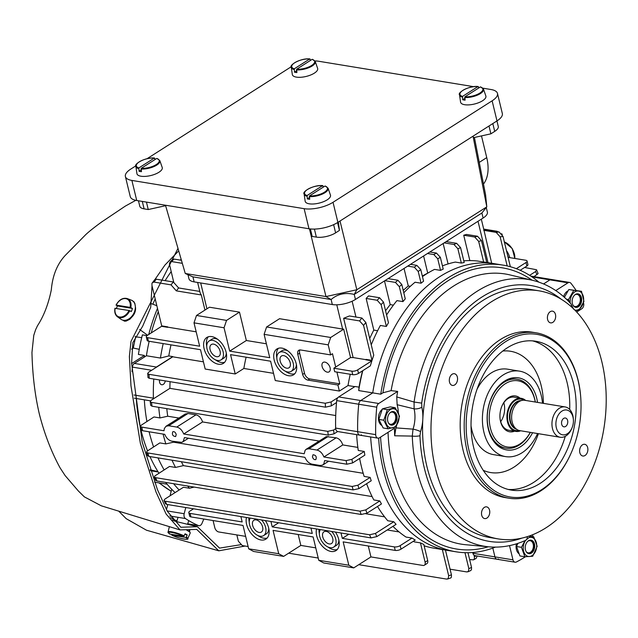 <?xml version="1.0" encoding="UTF-8"?>
<svg xmlns="http://www.w3.org/2000/svg" width="638" height="638" viewBox="0 0 638 638"><rect width="100%" height="100%" fill="white"/><g stroke="black" fill="none" stroke-linecap="round" stroke-linejoin="round"><path stroke-width="0.96" d="M354.776 386.66L348.005 385.551L339.376 391.054L275.281 380.543L270.608 361.212L230.549 354.64L235.231 373.972L243.852 368.469A139.666 95.963 -80.7 0 1 246.109 357.192M235.231 373.972L205.181 369.043L200.507 349.712L148.431 341.171A4.187 1.595 166.4 0 1 147.139 340.389L146.285 336.872A4.187 1.595 -13.6 0 0 147.585 337.661L199.654 346.195L194.008 322.852L224.05 327.78L229.696 351.123L246.348 340.509L239.489 312.134L226.538 320.396L224.05 327.78M387.218 529.979L399.085 531.925M463.794 260.854A145.257 99.807 99.3 0 1 477.655 261.038L483.66 262.027A145.257 99.807 -80.7 0 1 486.754 262.449L481.475 240.63A303.082 208.243 99.3 0 0 478.667 241.395L474.728 237.033A307.277 211.122 -80.7 0 1 477.527 236.251L481.475 240.63M442.437 265.879A145.257 99.807 99.3 0 1 455.333 262.082L461.338 263.063A145.257 99.807 -80.7 0 1 464.201 262.537L460.596 247.64A303.082 208.243 99.3 0 0 457.885 248.772L453.961 244.474A307.277 211.122 -80.7 0 1 456.672 243.333L460.596 247.64M422.46 276.605A145.257 99.807 99.3 0 1 434.526 269.396L440.539 270.376A145.257 99.807 -80.7 0 1 443.211 269.084L440.372 257.337A303.082 208.243 99.3 0 0 437.74 258.813L433.824 254.554A307.277 211.122 -80.7 0 1 436.456 253.071L440.372 257.337M403.806 292.786A145.257 99.807 99.3 0 1 415.059 282.227L421.072 283.208A145.257 99.807 -80.7 0 1 423.568 281.199L420.777 269.635A303.082 208.243 99.3 0 0 418.225 271.461L414.309 267.194A307.277 211.122 -80.7 0 1 416.861 265.376L420.777 269.635M386.596 314.949A145.257 99.807 99.3 0 1 396.94 300.618L402.945 301.607A145.257 99.807 -80.7 0 1 405.266 298.831L401.804 284.532A303.082 208.243 99.3 0 0 399.34 286.701L395.416 282.403A307.277 211.122 -80.7 0 1 397.881 280.234L401.804 284.532M371.244 344.807A139.666 95.963 -80.7 0 1 371.3 344.679L372.018 342.957A145.257 99.807 99.3 0 1 380.376 325.468L386.389 326.449A145.257 99.807 -80.7 0 1 388.47 322.724L383.486 302.101A303.082 208.243 99.3 0 0 381.109 304.637L377.162 300.251A307.277 211.122 -80.7 0 1 379.546 297.731L383.486 302.101M372.018 342.957A145.257 99.807 99.3 0 0 371.252 344.831M358.5 373.397A4.187 1.595 166.4 0 1 352.726 374.673L334.695 371.723L333.849 368.206L351.873 371.164A4.187 1.595 -13.6 0 0 357.655 369.888L358.5 373.397L370.375 365.829A145.257 99.807 -80.7 0 1 371.882 360.813L365.877 359.824A145.257 99.807 99.3 0 1 366.013 359.393L372.018 360.374A145.257 99.807 -80.7 0 1 373.748 355.167L365.845 322.501A303.082 208.243 99.3 0 0 363.564 325.428L359.593 320.922A307.277 211.122 -80.7 0 1 361.874 318.011L365.845 322.501M362.791 370.67A145.257 99.807 99.3 0 0 358.716 390.576L372.736 392.872L360.709 400.544A4.187 2.879 99.3 0 0 358.731 404.237A163.416 112.28 99.3 0 0 357.663 431.679A4.187 2.879 99.3 0 0 359.904 435.188A4.187 2.879 99.3 0 0 361.499 434.821M170.075 381.684A139.666 95.963 99.3 0 0 169.883 388.343L151.326 400.178L150.233 401.414L150.959 402.315L327.772 431.368L333.586 430.068A308.672 212.087 99.3 0 0 334.065 433.824L337.661 431.527A4.187 2.879 -80.7 0 0 337.877 431.575L359.904 435.188A4.187 2.879 -80.7 0 1 357.663 431.679A163.416 112.28 -80.7 0 1 358.731 404.237A4.187 2.879 -80.7 0 1 360.709 400.544L372.736 392.872L380.75 394.188A145.257 99.807 -80.7 0 1 503.047 265.121L495.032 263.805A145.257 99.807 99.3 0 0 372.736 392.872A145.257 99.807 -80.7 0 1 495.032 263.805L486.754 262.441M369.561 534.78L375.407 533.456A308.672 212.087 99.3 0 0 376.867 536.582L371.013 537.906A312.859 214.966 -80.7 0 1 369.561 534.78L164.74 501.141L163.982 500.232L165.106 498.964L183.481 487.249L189.486 488.237L194.151 487.081M187.644 486.012A145.257 99.807 99.3 0 0 189.486 488.237M359.976 511.182L365.773 509.89A308.672 212.087 99.3 0 0 366.986 513.183L361.172 514.475A312.859 214.966 -80.7 0 1 359.976 511.182L155.68 477.679L154.524 477.16L154.715 476.028L169.517 466.45L175.53 467.431L183.393 465.628L372.106 496.579M172.005 460.197A145.257 99.807 99.3 0 0 175.53 467.431M352.168 486.459L357.95 485.183A308.672 212.087 99.3 0 0 358.915 488.62L353.133 489.904A312.859 214.966 -80.7 0 1 352.168 486.459L147.88 452.956L146.708 452.422L146.899 451.305L159.835 442.916L165.848 443.904L173.568 442.19L363.189 473.292M163.121 434.079A145.257 99.807 99.3 0 0 165.848 443.904M319.072 441.041L202.597 421.941C201.209 417.97 199.008 415.593 195.978 414.812L187.971 413.496L168.735 425.761L166 426.264L164.325 428.569L164.014 430.754L141.819 427.117L140.647 426.583L140.838 425.466L153.973 416.957L159.978 417.938L167.714 416.223L178.871 418.05M158.734 407.307A145.257 99.807 99.3 0 0 159.978 417.938M144.324 399.827A145.257 99.807 99.3 0 0 146.907 421.455A145.257 99.807 -80.7 0 1 144.324 399.827M149.101 431.782A145.257 99.807 99.3 0 0 153.591 446.903A145.257 99.807 -80.7 0 1 149.101 431.782M157.985 457.901A145.257 99.807 99.3 0 0 164.133 469.879A145.257 99.807 -80.7 0 1 157.985 457.901M173.624 483.716A145.257 99.807 99.3 0 0 179.15 490.008A145.257 99.807 -80.7 0 1 173.624 483.716M341.019 532.985L342.319 538.368L394.388 546.902A4.187 1.595 -13.6 0 0 400.17 545.626L401.023 549.143L415.25 540.067A145.257 99.807 -80.7 0 1 412.044 538.057L406.031 537.068A145.257 99.807 99.3 0 1 392.936 526.334M413.288 541.319A145.257 99.807 99.3 0 0 414.421 541.893L420.434 542.874A145.257 99.807 -80.7 0 0 423.799 544.421L427.691 560.531L425.099 562.182L420.434 542.874M424.134 545.809A145.257 99.807 99.3 0 0 434 548.186L448.02 550.49A145.257 99.807 -80.7 0 1 370.646 436.95A145.257 99.807 99.3 0 0 448.02 550.49L456.026 551.798A145.257 99.807 -80.7 0 1 378.645 438.131M356.626 434.645A145.257 99.807 99.3 0 0 356.73 436.185A145.257 99.807 99.3 0 0 358.261 450.46L364.274 451.449A145.257 99.807 -80.7 0 0 364.848 455.133L352.615 462.933L346.833 464.217A312.859 214.966 -80.7 0 1 346.107 460.62L351.889 459.336L364.274 451.449M359.625 458.467A145.257 99.807 99.3 0 0 364.131 476.419L370.136 477.407A145.257 99.807 -80.7 0 0 371.228 480.765L358.915 488.62M366.611 483.716A145.257 99.807 99.3 0 0 373.812 499.953L379.817 500.934A145.257 99.807 -80.7 0 0 381.46 503.948L366.986 513.183M377.497 506.476A145.257 99.807 99.3 0 0 387.768 520.752L393.782 521.74A145.257 99.807 -80.7 0 0 396.078 524.332L376.867 536.582M146.285 336.872A4.187 1.595 -13.6 0 1 147.354 335.397L161.581 326.321L167.595 327.31L167.73 326.871A145.257 99.807 99.3 0 0 167.595 327.31M167.73 326.871L161.717 325.882L151.972 285.585L151.956 283.376L154.619 279.779L156.302 279.197L173.321 281.988L178.616 287.953L199.79 291.43M173.52 281.35A145.257 99.807 99.3 0 0 173.137 281.956A145.257 99.807 -80.7 0 1 173.52 281.35M158.28 311.671A145.257 99.807 99.3 0 0 151.262 332.9A145.257 99.807 -80.7 0 1 158.28 311.671M151.645 370.271L132.409 367.113A4.187 2.879 -80.7 0 1 134.387 363.429L146.413 355.757A145.257 99.807 -80.7 0 1 149.172 341.298A145.257 99.807 99.3 0 0 146.413 355.757L160.433 358.054L168.783 355.94A139.666 95.963 99.3 0 1 171 344.871M163.192 343.595A145.257 99.807 99.3 0 0 160.433 358.054M134.387 363.429L156.422 367.041L172.786 356.602A139.666 95.963 99.3 0 0 172.754 356.809L148.861 372.05L147.729 373.326L148.487 374.235L325.26 403.264L331.122 401.94L337.909 397.61A4.187 2.879 -80.7 0 1 338.682 396.932L355.047 386.492L359.05 387.146A139.666 95.963 -80.7 0 1 362.559 370.814M359.05 387.146L358.716 390.576M193.537 508.797L189.869 511.142A4.187 1.595 -13.6 0 0 188.8 512.617A4.187 1.595 -13.6 0 0 190.1 513.399L190.953 516.916L243.022 525.457L248.668 548.808L253.589 551.463L283.631 556.392L278.718 553.728L273.064 530.385L313.122 536.957L318.769 560.3L323.689 562.963L353.731 567.892L348.819 565.228L343.164 541.877L395.241 550.419L394.388 546.902M298.193 534.5L300.833 545.418L283.631 556.392M270.919 521.493L272.219 526.868L278.654 522.761M368.293 546L370.933 556.918L353.731 567.892M342.319 538.368L348.755 534.253M333.849 368.206L335.7 367.025L332.478 353.723L330.628 354.903L328.203 344.855L330.683 337.478L343.691 329.184A11.173 4.251 166.4 0 1 342.638 329.056L279.548 318.705L266.596 326.967L330.683 337.478M335.7 367.025L350.557 357.551L343.691 329.184M165.266 501.269A312.859 214.966 99.3 0 0 166.717 504.403L371.013 537.906M166.717 504.403L165.489 503.749L164.03 500.607M369.713 338.475A139.666 95.963 -80.7 0 1 373.796 330.085L377.632 330.707M385.583 310.77A139.666 95.963 -80.7 0 1 390.209 304.613L393.407 305.139M422.324 276.047A139.666 95.963 -80.7 0 1 427.739 273.12L427.795 273.128M403.232 290.426A139.666 95.963 -80.7 0 1 408.272 285.968L410.37 286.31M477.527 236.251L466.514 234.441A307.277 211.122 99.3 0 0 463.714 235.223L469.847 260.599M379.546 297.731L368.525 295.928A307.277 211.122 99.3 0 0 366.148 298.448L373.796 330.085M384.483 280.927L390.209 304.613M404.037 268.454L408.272 285.968M423.592 255.982L427.739 273.12M443.147 243.517L448.083 263.925M483.907 229.927L491.675 263.255M361.874 318.011L349.409 315.969L343.635 318.298L353.133 357.567A11.173 4.251 166.4 0 1 350.557 357.551M266.397 343.794L246.348 340.509M239.489 312.134L209.447 307.213L196.496 315.467L226.538 320.396M172.786 356.602L168.783 355.94M172.754 356.809L203.442 361.842M243.852 368.469L273.543 373.342M524.603 267.474L536.534 269.746L538.105 273.598L533.998 276.613M537.029 274.683A308.672 212.087 99.3 0 0 535.553 271.565L529.628 275.345M535.553 271.565L536.638 269.898M348.005 385.551A139.666 95.963 -80.7 0 1 350.254 374.275M236.842 534.923L238.365 541.215L242.304 545.578L248.126 546.535M288.663 553.186L318.226 558.035M358.763 564.678L446.592 579.089L448.235 578.578L448.658 575.699A308.672 212.087 99.3 0 0 451.457 574.886L451.361 577.231L450.787 577.964L447.485 579.049M442.333 549.557L448.658 575.699M166.789 408.631A139.666 95.963 99.3 0 0 167.714 416.223M187.971 413.496L185.172 414.038L165.952 426.296M357.838 447.405L342.797 444.933C341.41 440.97 339.209 438.585 336.178 437.804L326.249 436.615L306.152 449.288M173.321 441.408A139.666 95.963 99.3 0 0 173.568 442.19M169.883 388.343L335.716 415.537M365.829 513.765L384.594 516.844M181.375 461.737A139.666 95.963 99.3 0 0 183.393 465.628M133.948 394.994L153.375 398.176A163.416 112.28 -80.7 0 1 153.774 379.012M153.375 398.176A4.187 2.879 99.3 0 0 153.423 398.838M159.58 379.961A4.187 2.879 99.3 0 0 161.709 384.754A4.187 2.879 99.3 0 0 165.25 380.894M337.661 431.527A4.187 2.879 -80.7 0 1 335.684 428.728A4.187 2.879 -80.7 0 1 335.636 428.066A163.416 112.28 -80.7 0 1 336.513 402.554A163.416 112.28 -80.7 0 1 336.697 400.624A4.187 2.879 -80.7 0 1 337.909 397.61M132.409 367.113A163.416 112.28 99.3 0 0 131.994 371.787M530.784 276.087L551.543 279.492A4.187 2.879 99.3 0 0 549.948 279.859L543.56 283.934L549.948 279.859L532.028 276.916M509.523 545.618L512.968 559.837L494.936 556.886A4.187 2.879 99.3 0 0 497.034 559.247L475.007 555.634A4.187 2.879 -80.7 0 1 474.01 555.172A4.187 2.879 -80.7 0 1 472.91 553.266L494.936 556.886L492.815 548.098L494.936 556.886A4.187 2.879 99.3 0 0 497.034 559.247A4.187 2.879 99.3 0 0 498.406 559.008M366.013 359.393L365.877 359.824M204.958 310.076L201.297 294.955L200.18 293.065M156.422 367.041A4.187 2.879 99.3 0 0 155.648 367.719M472.91 553.266L472.718 552.492M469.648 559.598L473.563 559.853L474.417 558.689L474.393 556.759A308.672 212.087 99.3 0 0 476.076 555.81M474.01 555.172L474.393 556.759M477.136 555.985L476.211 558.346M445.452 550.068L451.457 574.886M467.973 552.707L471.546 567.453L471.45 569.734L470.581 570.643M464.974 552.675L468.834 568.617A308.672 212.087 99.3 0 0 471.546 567.453M450.077 569.192L466.753 571.927L468.42 571.417L468.834 568.617M149.005 374.362A312.859 214.966 99.3 0 0 149.244 378.27L325.492 407.172A312.859 214.966 -80.7 0 1 325.26 403.264M331.122 401.94A308.672 212.087 99.3 0 0 331.345 405.848L336.513 402.554M331.345 405.848L325.492 407.172M149.244 378.27L148 377.584L147.721 373.477M151.525 402.458A312.859 214.966 99.3 0 0 152.011 406.207L328.259 435.116A312.859 214.966 -80.7 0 1 327.772 431.368M333.586 430.068L335.684 428.728M334.065 433.824L328.259 435.116M152.011 406.207L150.712 405.361M147.88 452.956A312.859 214.966 99.3 0 0 148.837 456.393L353.133 489.904M148.837 456.393L147.553 455.636M357.95 485.183L370.136 477.407M155.68 477.679A312.859 214.966 99.3 0 0 156.884 480.972L361.172 514.475M156.884 480.972L155.616 480.255M365.773 509.89L379.817 500.934M141.819 427.117A312.859 214.966 99.3 0 0 142.545 430.706L164.74 434.35C166.398 438.162 168.767 440.435 171.845 441.169L181.75 442.381L183.242 441.432L184.438 437.58L304.94 457.342C306.607 461.154 308.975 463.427 312.046 464.161L320.053 465.477L322.469 465.158L323.801 463.962L324.638 460.572L346.833 464.217M202.597 421.941L183.712 433.984L304.214 453.746L305.124 450.316L306.2 449.256L308.936 448.753L328.171 436.488M142.545 430.706L141.245 429.908M312.421 456.832C313.194 459.065 314.343 459.974 315.85 459.567C316.839 456.728 315.882 455.125 313.003 454.75L312.421 456.832M336.178 437.804L316.95 450.069C319.989 450.819 322.31 453.124 323.913 456.975L346.107 460.62M316.95 450.069L308.936 448.753M183.712 433.984C182.117 430.132 179.796 427.835 176.75 427.077L195.978 414.812M168.735 425.761L176.75 427.077M176.224 434.502C175.458 432.261 174.318 431.344 172.802 431.759C171.813 434.598 172.762 436.201 175.649 436.567L176.224 434.502M342.797 444.933L323.913 456.975M375.407 533.456L393.782 521.74M240.869 516.565L242.177 521.94L190.1 513.399M248.668 548.808L278.718 553.728M261.532 519.954A11.173 6.914 57.5 0 1 265.631 527.474A11.173 6.914 57.5 0 1 263.63 535.585A11.173 6.914 57.5 0 1 252.664 531.135A11.173 6.914 57.5 0 1 250.256 518.104M262.625 526.98A6.986 4.322 57.5 0 1 261.373 532.052A6.986 4.322 57.5 0 1 253.98 528.487A6.986 4.322 57.5 0 1 253.868 520.273A6.986 4.322 57.5 0 1 262.625 526.98M263.63 535.585L266.405 533.815A11.173 6.914 -122.5 0 0 268.765 528.551M265.328 520.576A15.36 9.506 57.5 0 1 268.638 527.969A15.36 9.506 57.5 0 1 265.879 539.118A15.36 9.506 57.5 0 1 252.002 534.445A15.36 9.506 57.5 0 1 246.459 517.482M248.908 517.881A15.36 9.506 -122.5 0 0 249.251 522.004M257.856 535.505A15.36 9.506 -122.5 0 0 267.147 538.033M310.969 528.057L312.277 533.44L272.219 526.868M318.769 560.3L348.819 565.228M370.933 556.918L423.01 565.459A4.187 2.592 57.5 0 0 424.35 565.228A4.187 2.592 57.5 0 0 425.099 562.182M300.833 545.418L315.762 547.867M213.076 520.544L214.807 527.698A4.187 2.592 57.5 0 0 218.722 531.956L245.662 536.375M331.632 531.446A11.173 6.914 57.5 0 1 335.732 538.974A11.173 6.914 57.5 0 1 333.73 547.077A11.173 6.914 57.5 0 1 322.764 542.635A11.173 6.914 57.5 0 1 320.356 529.596M332.725 538.48A6.986 4.322 57.5 0 1 331.473 543.544A6.986 4.322 57.5 0 1 324.08 539.979A6.986 4.322 57.5 0 1 323.968 531.773A6.986 4.322 57.5 0 1 332.725 538.48M335.428 532.068A15.36 9.506 57.5 0 1 338.738 539.469A15.36 9.506 57.5 0 1 335.979 550.61A15.36 9.506 57.5 0 1 322.102 545.937A15.36 9.506 57.5 0 1 316.56 528.974M333.73 547.077L336.505 545.307A11.173 6.914 -122.5 0 0 338.866 540.043M319.008 529.38A15.36 9.506 -122.5 0 0 319.351 533.504M327.956 547.005A15.36 9.506 -122.5 0 0 337.247 549.533M336.92 372.09L339.767 383.845L309.725 378.924A5.59 3.461 57.5 0 1 304.501 373.246L299.645 353.157A5.59 3.461 57.5 0 1 299.876 349.935M327.326 372.161A5.59 3.461 57.5 0 1 322.533 367.759A5.59 3.461 57.5 0 1 323.107 362.432A5.59 3.461 57.5 0 1 329.025 365.279A5.59 3.461 57.5 0 1 329.112 371.85A5.59 3.461 57.5 0 1 327.326 372.161M296.215 363.724A15.36 9.506 -122.5 0 0 276.94 348.962A15.36 9.506 -122.5 0 0 277.187 367.025A15.36 9.506 -122.5 0 0 293.464 374.873A15.36 9.506 -122.5 0 0 296.215 363.724M339.376 391.054L337.917 385.025L307.875 380.096L309.725 378.924M304.501 373.246L302.651 374.418A5.59 3.461 -122.5 0 0 307.875 380.096M302.651 374.418L297.794 354.337L299.645 353.157M330.628 354.903L300.586 349.975A5.59 3.461 -122.5 0 0 298.799 350.286A5.59 3.461 -122.5 0 0 297.794 354.337M229.696 351.123L269.754 357.695L264.108 334.344L328.203 344.855M226.115 352.224A15.36 9.506 -122.5 0 0 206.84 337.462A15.36 9.506 -122.5 0 0 207.087 355.533A15.36 9.506 -122.5 0 0 223.364 363.373A15.36 9.506 -122.5 0 0 226.115 352.224M264.108 334.344L266.596 326.967M339.767 383.845L337.917 385.025M293.217 363.229A11.173 6.914 -122.5 0 0 279.197 352.495A11.173 6.914 -122.5 0 0 279.372 365.638A11.173 6.914 -122.5 0 0 291.215 371.34A11.173 6.914 -122.5 0 0 293.217 363.229M290.21 362.735A6.986 4.322 -122.5 0 0 281.446 356.028A6.986 4.322 -122.5 0 0 281.557 364.242A6.986 4.322 -122.5 0 0 288.958 367.807A6.986 4.322 -122.5 0 0 290.21 362.735M296.351 364.306A11.173 6.914 57.5 0 1 293.99 369.569L291.215 371.34M279.197 352.495L281.972 350.725A11.173 6.914 57.5 0 1 287.738 350.804M294.724 373.788A15.36 9.506 57.5 0 1 285.441 371.26M276.828 357.759A15.36 9.506 57.5 0 1 278.455 348.276M496.723 231.586L498.174 231.825M483.7 229.082L497.193 231.291M502.258 234.569L501.659 233.707M194.008 322.852L196.496 315.467M223.117 351.737A11.173 6.914 -122.5 0 0 209.097 340.995A11.173 6.914 -122.5 0 0 209.272 354.138A11.173 6.914 -122.5 0 0 221.115 359.84A11.173 6.914 -122.5 0 0 223.117 351.737M220.11 351.243A6.986 4.322 -122.5 0 0 211.345 344.528A6.986 4.322 -122.5 0 0 211.457 352.742A6.986 4.322 -122.5 0 0 218.858 356.307A6.986 4.322 -122.5 0 0 220.11 351.243M226.251 352.806A11.173 6.914 57.5 0 1 223.89 358.07L221.115 359.84M209.097 340.995L211.872 339.233A11.173 6.914 57.5 0 1 217.638 339.304M224.624 362.296A15.36 9.506 57.5 0 1 215.341 359.76M206.728 346.259A15.36 9.506 57.5 0 1 208.355 336.776M372.018 360.374L363.564 325.428M343.635 318.298L359.593 320.922M365.917 359.665L353.133 357.567M196.177 331.824L167.969 327.198M156.302 279.197A312.859 214.966 99.3 0 0 154.005 282.076L171.032 284.867L176.327 290.864L201.297 294.955M154.005 282.076L152.315 282.682M178.616 287.953L176.327 290.864M171.032 284.867A312.859 214.966 -80.7 0 1 173.321 281.988M510.36 266.732L503.039 236.475A303.082 208.243 99.3 0 0 500.144 236.85L496.173 232.368A307.277 211.122 -80.7 0 1 499.068 231.969L503.039 236.475M507.178 265.926L500.144 236.85M483.708 230.326L496.173 232.368M483.795 229.465L499.068 231.969M402.945 301.607L399.34 286.701M384.881 280.672L395.416 282.403M388.079 278.631L397.881 280.234M461.338 263.063L457.885 248.772M444.16 242.871L453.961 244.474M446.137 241.611L456.672 243.333M421.072 283.208L418.225 271.461M410.505 264.331L416.861 265.376M407.714 266.11L414.309 267.194M386.389 326.449L381.109 304.637M366.148 298.448L377.162 300.251M440.539 270.376L437.74 258.813M427.468 253.509L433.824 254.554M429.86 251.986L436.456 253.071M483.66 262.027L478.667 241.395M463.714 235.223L474.728 237.033M169.995 262.059L172.603 259.355L173.999 259.068A312.859 214.966 99.3 0 0 171.622 261.572L169.995 262.059L169.413 264.012L173.799 282.53M171.622 261.572L182.324 263.327M173.999 259.068L181.439 260.288M508.095 257.353L525.784 260.256A4.187 1.595 166.4 0 1 527.076 261.046A4.187 1.595 166.4 0 1 526.007 262.521L516.333 268.686M526.007 262.521L526.86 266.038L520.201 270.281M526.86 266.038A4.187 1.595 -13.6 0 0 527.929 264.555L527.076 261.046M357.655 369.888L371.882 360.813M190.953 516.916A4.187 1.595 166.4 0 1 189.653 516.134L188.8 512.617M401.023 549.143A4.187 1.595 166.4 0 1 395.241 550.419M400.17 545.626L412.044 538.057M424.35 565.228L426.942 563.569A4.187 2.592 -122.5 0 0 427.691 560.531M563.689 418.4A4.466 3.07 -80.7 0 1 565.38 418.01A4.466 3.07 -80.7 0 1 567.692 422.914A4.466 3.07 -80.7 0 1 563.936 426.83A4.466 3.07 -80.7 0 1 561.544 423.146A4.466 3.07 -80.7 0 1 563.689 418.4M561.926 411.119A12.569 8.637 -80.7 0 1 573.379 419.708A12.569 8.637 -80.7 0 1 572.055 427.771A12.569 8.637 -80.7 0 1 557.74 431.232A12.569 8.637 -80.7 0 1 561.926 411.119M520.648 430.77A16.763 11.516 -80.7 0 1 515.879 431.408A16.763 11.516 -80.7 0 1 506.923 417.571A16.763 11.516 -80.7 0 1 514.946 399.803A16.763 11.516 -80.7 0 1 521.31 398.327A16.763 11.516 -80.7 0 1 525.624 400.449M572.055 427.771L571.696 428.64A15.36 10.559 -80.7 0 1 560.172 437.253L519.842 430.642A15.36 10.559 -80.7 0 1 517.282 429.709L515.321 428.569A14.522 9.977 -80.7 0 1 510.001 415.625A14.522 9.977 -80.7 0 1 516.932 402.052A14.522 9.977 -80.7 0 1 519.866 400.831L522.099 400.377A15.36 10.559 -80.7 0 1 524.819 400.313L565.14 406.932A15.36 10.559 -80.7 0 1 573.315 418.775L573.379 419.708M517.282 429.709A15.36 10.559 -80.7 0 1 511.66 416.016A15.36 10.559 -80.7 0 1 518.989 401.669A15.36 10.559 -80.7 0 1 522.099 400.377M560.172 437.253A15.36 10.559 -80.7 0 1 551.958 424.573A15.36 10.559 -80.7 0 1 559.319 408.28A15.36 10.559 -80.7 0 1 565.14 406.932M496.938 120.941L498.278 126.46A13.964 5.319 166.4 0 1 494.713 131.38L492.823 123.565M473.093 136.149L473.444 137.68L490.885 133.828L494.713 131.38M165.617 205.699L148.247 209.535L144.1 208.857A13.964 5.319 166.4 0 1 139.778 206.241L138.454 200.795M338.379 222.056L339.44 230.406L335.612 232.854A13.964 5.319 166.4 0 1 316.344 237.105L312.197 236.427L310.387 228.946M481.483 135.902L486.738 157.618A41.901 25.927 57.5 0 1 483.492 184.071M474.409 137.465L485.582 194.789L486.802 206.856L473.037 136.189M165.473 205.221L185.267 273.487L325.986 296.566L309.43 228.827M187.955 274.675L188.944 278.75A16.763 6.38 -13.6 0 0 194.135 281.884L332.326 304.549A16.763 6.38 -13.6 0 0 355.446 299.445L483.102 218.036A16.763 6.38 -13.6 0 0 487.376 212.119L486.268 207.533M488.995 126.005L490.885 133.828M340.022 221.011L356.825 289.748L486.802 206.856L481.889 213.012L483.102 218.036M337.55 222.582L339.44 230.406M355.446 299.445L354.234 294.421C345.254 292.292 337.542 293.99 331.114 299.533L325.986 296.566L356.825 289.748L354.234 294.421L481.889 213.012M185.267 273.487L192.915 276.868L331.114 299.533L332.326 304.549M146.445 202.102L148.247 209.535M310.562 60.347L309.709 58.967L294.277 68.808L294.469 72.166A12.577 4.785 -13.6 0 0 296.869 72.565L296.678 69.207L312.11 59.366L312.596 59.581L312.11 59.366A11.771 4.482 -13.6 0 1 311.631 65.475A11.771 4.482 -13.6 0 1 296.678 69.207M310.196 59.19L309.709 58.967A11.771 4.482 -13.6 0 0 294.756 62.699A11.771 4.482 -13.6 0 0 294.277 68.808M294.014 69.51A12.329 4.697 166.4 0 1 291.287 67.277L292.332 74.502A13.015 4.952 -13.6 0 0 300.721 77.278A13.015 4.952 -13.6 0 0 314.351 73.147A13.015 4.952 -13.6 0 0 317.62 68.386L315.244 61.487A12.329 4.697 166.4 0 1 309.542 67.381A12.329 4.697 166.4 0 1 296.415 69.901M296.574 70.826L294.469 72.166M323.402 187.046L322.541 185.666L307.109 195.507L307.301 198.865A12.577 4.785 -13.6 0 0 309.701 199.263L309.51 195.906L324.949 186.065L325.428 186.28L324.949 186.065A11.771 4.482 -13.6 0 1 324.471 192.174A11.771 4.482 -13.6 0 1 309.51 195.906M323.027 185.889L322.541 185.666A11.771 4.482 -13.6 0 0 307.588 189.398A11.771 4.482 -13.6 0 0 307.109 195.507M306.846 196.209A12.329 4.697 166.4 0 1 304.127 193.976L305.163 201.201A13.015 4.952 -13.6 0 0 313.553 203.977A13.015 4.952 -13.6 0 0 327.182 199.846A13.015 4.952 -13.6 0 0 330.452 195.084L328.076 188.186A12.329 4.697 166.4 0 1 322.373 194.08A12.329 4.697 166.4 0 1 309.255 196.6M309.406 197.525L307.301 198.865M155.162 159.46L154.3 158.072L138.869 167.922L139.06 171.271A12.577 4.785 -13.6 0 0 141.461 171.67L141.269 168.312L156.709 158.471L157.187 158.687L156.709 158.471A11.771 4.482 -13.6 0 1 156.23 164.58A11.771 4.482 -13.6 0 1 141.269 168.312M154.787 158.296L154.3 158.072A11.771 4.482 -13.6 0 0 139.347 161.813A11.771 4.482 -13.6 0 0 138.869 167.922M138.606 168.615A12.329 4.697 166.4 0 1 135.886 166.382L136.923 173.608A13.015 4.952 -13.6 0 0 145.312 176.383A13.015 4.952 -13.6 0 0 158.942 172.26A13.015 4.952 -13.6 0 0 162.212 167.491L159.835 160.593A12.329 4.697 166.4 0 1 154.133 166.486A12.329 4.697 166.4 0 1 141.014 169.006M141.165 169.931L139.06 171.271M482.942 88.188L490.981 89.511A20.95 7.975 166.4 0 1 497.473 93.435A20.95 7.975 166.4 0 1 492.129 100.82L333.028 202.286A20.95 7.975 166.4 0 1 304.127 208.674L131.883 180.426A20.95 7.975 166.4 0 1 125.391 176.503A20.95 7.975 166.4 0 1 130.734 169.11L135.87 165.84M314.965 60.937A20.95 7.975 166.4 0 1 318.737 61.264L473.667 86.672M478.66 87.486L479.337 87.597M147.027 158.726L289.843 67.644A20.95 7.975 166.4 0 1 291.271 66.791M125.391 176.503L130.256 196.592A20.95 7.975 -13.6 0 0 136.739 200.507L308.983 228.763A20.95 7.975 -13.6 0 0 337.885 222.375L496.986 120.909A20.95 7.975 -13.6 0 0 502.329 113.516L497.473 93.435M478.803 87.94L477.95 86.561L462.518 96.402L462.702 99.759A12.577 4.785 -13.6 0 0 465.11 100.15L464.919 96.801L480.35 86.951L480.837 87.175L480.35 86.951A11.771 4.482 -13.6 0 1 479.872 93.06A11.771 4.482 -13.6 0 1 464.919 96.801M478.436 86.784L477.95 86.561A11.771 4.482 -13.6 0 0 462.997 90.293A11.771 4.482 -13.6 0 0 462.518 96.402M462.255 97.096A12.329 4.697 166.4 0 1 459.527 94.871L460.572 102.096A13.015 4.952 -13.6 0 0 468.962 104.871A13.015 4.952 -13.6 0 0 482.591 100.74A13.015 4.952 -13.6 0 0 485.861 95.979L483.476 89.073A12.329 4.697 166.4 0 1 477.782 94.974A12.329 4.697 166.4 0 1 464.655 97.494M464.815 98.412L462.702 99.759M568.091 290.84A9.012 6.189 99.3 0 0 563.593 296.614M574.758 310.012A9.682 6.651 99.3 0 0 581.657 306.543A9.682 6.651 99.3 0 0 583.315 296.51A9.682 6.651 99.3 0 0 576.529 291.135A9.682 6.651 99.3 0 0 570.3 299.788A9.682 6.651 99.3 0 0 570.22 303.058M581.433 297.707A6.843 4.705 99.3 0 0 578.012 293.847A6.843 4.705 99.3 0 0 573.395 296.638A6.843 4.705 99.3 0 0 572.366 303.489A6.843 4.705 99.3 0 0 575.795 307.349A6.843 4.705 99.3 0 0 580.413 304.557A6.843 4.705 99.3 0 0 581.433 297.707M569.742 302.548L568.53 299.541L573.777 290.346L581.481 291.287L583.937 301.431L578.69 310.634L574.942 310.204M581.481 291.287L568.841 289.532L564.399 297.324M568.841 289.532L573.777 290.346M566.424 299.198L568.53 299.541M525.632 540.362A9.682 6.651 99.3 0 0 523.551 550.953A9.682 6.651 99.3 0 0 529.46 556.519A9.682 6.651 99.3 0 0 536.335 548.967A9.682 6.651 99.3 0 0 533.775 538.376A9.682 6.651 99.3 0 0 529.492 537.483M529.612 553.704A6.843 4.705 99.3 0 0 534.684 547.141A6.843 4.705 99.3 0 0 531.079 540.163A6.843 4.705 99.3 0 0 530.33 540.123A6.843 4.705 99.3 0 0 525.257 546.694A6.843 4.705 99.3 0 0 528.862 553.664A6.843 4.705 99.3 0 0 529.612 553.704M529.692 537.252L533.743 536.845L537.148 546.28L532.714 556.24L524.867 556.767L521.461 547.324L525.018 540.633M517.92 543.361L516.517 546.519L519.922 555.953L524.867 556.767M516.517 546.519L521.461 547.324M530.449 536.303L533.743 536.845M516.413 543.839A9.012 6.189 99.3 0 0 519.173 553.872M386.293 415.083A9.682 6.651 99.3 0 0 387.816 426.232A9.682 6.651 99.3 0 0 396.007 425.69A9.682 6.651 99.3 0 0 396.812 410.457A9.682 6.651 99.3 0 0 386.293 415.083M388.056 416.04A6.843 4.705 99.3 0 0 391.206 425.099A6.843 4.705 99.3 0 0 396.573 420.649A6.843 4.705 99.3 0 0 393.423 411.59A6.843 4.705 99.3 0 0 388.056 416.04M395.201 407.69L399.508 416.255L395.951 426.806L388.095 428.784L383.789 420.219L387.338 409.668L395.201 407.69L390.257 406.877L382.401 408.862L378.844 419.405L383.151 427.97L388.095 428.784M382.401 408.862L387.338 409.668M378.844 419.405L383.789 420.219M385.169 408.161A9.012 6.189 99.3 0 0 383.55 408.567M382.226 409.365A9.012 6.189 99.3 0 0 378.422 417.962A9.012 6.189 99.3 0 0 381.939 425.546M508.271 257.385A10.966 6.787 -122.5 0 0 507.569 255.184M504.148 241.898L504.602 242.185L504.148 241.898M506.46 250.622A13.015 8.055 57.5 0 1 509.738 257.624M498.246 538.911L489.84 537.531A125.702 86.369 -80.7 0 1 422.803 419.302A125.702 86.369 -80.7 0 1 530.529 289.437L538.935 290.816A125.702 86.369 99.3 0 0 433.361 400.887A125.702 86.369 99.3 0 0 498.246 538.911A125.702 86.369 99.3 0 0 583.068 487.584A125.702 86.369 99.3 0 0 601.849 361.77A125.702 86.369 99.3 0 0 538.935 290.816M530.593 535.513A5.59 2.44 36.6 0 1 530.377 536.406L525.505 540.418C513.462 545.761 501.316 547.906 489.075 546.846A135.184 92.885 -80.7 0 1 412.284 436.089L394.691 435.786A136.412 93.73 -80.7 0 1 394.467 428.242L379.522 437.772A4.187 2.879 -80.7 0 1 377.935 438.146A4.187 2.879 -80.7 0 1 375.686 434.637A163.416 112.28 -80.7 0 1 376.755 407.188A4.187 2.879 -80.7 0 1 378.733 403.495L397.665 391.421A136.412 93.73 99.3 0 0 396.748 396.916L414.086 402.044L421.694 403.112L421.83 407.227A33.519 23.032 -80.7 0 1 422.803 419.302A33.519 23.032 -80.7 0 1 420.546 431.591L419.964 435.754A129.602 89.049 99.3 0 0 521.996 538.081M397.665 391.421L391.094 390.631A136.867 94.041 -80.7 0 1 510.057 274.938L532.778 280.369A135.184 92.885 -80.7 0 0 414.086 402.044L414.102 408.846L397.131 404.707A27.936 19.196 -80.7 0 1 398.327 412.81M495.391 547.117A145.257 99.807 -80.7 0 1 456.026 551.798M576.146 290.426A163.416 112.28 99.3 0 0 570.978 283.328A4.187 2.879 99.3 0 0 569.567 282.443L551.543 279.492A4.187 2.879 99.3 0 0 549.948 279.859L567.98 282.817L555.778 290.593M503.047 265.121A145.257 99.807 -80.7 0 1 538.855 282.132M380.75 394.188L382.928 392.801L391.094 390.631M489.569 510.217A5.933 4.075 -80.7 0 1 488.684 516.158A5.933 4.075 -80.7 0 1 484.681 518.582A5.933 4.075 -80.7 0 1 481.618 512.059A5.933 4.075 -80.7 0 1 486.603 506.867A5.933 4.075 -80.7 0 1 489.569 510.217M555.475 314.502A5.933 4.075 -80.7 0 1 554.589 320.443A5.933 4.075 -80.7 0 1 550.586 322.868A5.933 4.075 -80.7 0 1 547.611 319.51A5.933 4.075 -80.7 0 1 548.497 313.569A5.933 4.075 -80.7 0 1 552.508 311.153A5.933 4.075 -80.7 0 1 555.475 314.502M572.103 450.795L571.919 451.225A83.801 57.58 -80.7 0 1 509.036 498.222L505.033 497.56A83.801 57.58 -80.7 0 1 463.092 450.261A83.801 57.58 -80.7 0 1 475.613 366.387A83.801 57.58 -80.7 0 1 532.156 332.167L536.159 332.821A83.801 57.58 -80.7 0 1 580.74 397.442L580.771 397.905A82.406 56.623 -80.7 0 1 572.103 450.795A82.406 56.623 -80.7 0 1 516.485 497.52A82.406 56.623 -80.7 0 1 469.026 450.492A82.406 56.623 -80.7 0 1 511.788 338.244A82.406 56.623 -80.7 0 1 580.771 397.905M587.686 447.645A5.933 4.075 -80.7 0 1 586.8 453.586A5.933 4.075 -80.7 0 1 582.797 456.01A5.933 4.075 -80.7 0 1 579.735 449.495A5.933 4.075 -80.7 0 1 584.719 444.295A5.933 4.075 -80.7 0 1 587.686 447.645M457.358 377.074A5.933 4.075 -80.7 0 1 456.473 383.007A5.933 4.075 -80.7 0 1 452.47 385.432A5.933 4.075 -80.7 0 1 449.407 378.916A5.933 4.075 -80.7 0 1 454.392 373.716A5.933 4.075 -80.7 0 1 457.358 377.074M509.036 498.222A83.801 57.58 -80.7 0 1 467.096 450.914A83.801 57.58 -80.7 0 1 479.616 367.041A83.801 57.58 -80.7 0 1 536.159 332.821M473.651 447.541A75.42 51.822 -80.7 0 1 484.912 372.058A75.42 51.822 -80.7 0 1 535.808 341.258A75.42 51.822 -80.7 0 1 574.742 424.071A75.42 51.822 -80.7 0 1 511.397 490.112A75.42 51.822 -80.7 0 1 473.651 447.541M532.578 340.875A75.42 51.822 -80.7 0 1 569.694 409.452M565.284 436.312A75.42 51.822 -80.7 0 1 508.215 489.442M502.784 351.028A61.455 42.228 -80.7 0 1 543.401 403.368M538.424 433.688A61.455 42.228 -80.7 0 1 483.221 470.302M537.547 433.545A43.296 29.747 -80.7 0 1 505.575 456.609L493.557 454.639A43.296 29.747 -80.7 0 1 471.889 430.195A43.296 29.747 -80.7 0 1 471.027 425.809M477.017 389.3A43.296 29.747 -80.7 0 1 507.577 369.179L519.595 371.149A43.296 29.747 -80.7 0 1 542.515 403.216M505.575 456.609A43.296 29.747 -80.7 0 1 483.907 432.165A43.296 29.747 -80.7 0 1 490.375 388.829A43.296 29.747 -80.7 0 1 519.595 371.149M532.57 432.724A36.533 25.097 -80.7 0 1 494.107 441.863A36.533 25.097 -80.7 0 1 488.389 429.31A36.533 25.097 -80.7 0 1 504.012 381.46A36.533 25.097 -80.7 0 1 537.539 402.403M503.199 382.034A34.915 23.989 -80.7 0 1 516.23 379.092L517.235 379.259A34.915 23.989 -80.7 0 1 535.33 402.044M530.353 432.365A34.915 23.989 -80.7 0 1 505.934 448.171L504.929 448.012A34.915 23.989 -80.7 0 1 493.517 441.057M503.821 402.714A16.763 11.516 -80.7 0 1 500.718 421.662M394.691 435.786L395.903 427.883L413.033 429.143A5.59 0.869 17.9 0 1 420.546 431.591M396.708 425.426A27.936 19.196 -80.7 0 1 395.903 427.883M397.131 404.707L396.748 396.916M576.688 312.03L581.768 308.792A4.187 2.879 99.3 0 0 583.491 302.779M569.567 282.443A4.187 2.879 99.3 0 0 567.98 282.817M512.968 559.837A4.187 2.879 99.3 0 0 515.057 562.206A4.187 2.879 99.3 0 0 516.429 561.966A163.416 112.28 99.3 0 0 525.425 556.759M532.523 534.772L533.001 536.725M419.964 435.754A5.59 1.148 -2.1 0 1 412.284 436.089L413.033 429.143A27.936 19.196 99.3 0 0 414.102 408.846A5.59 2.066 -12.8 0 0 421.83 407.227M525.553 540.394A5.59 3.7 -114 0 0 527.299 536.646M570.835 303.728A5.59 3.565 137.8 0 1 571.265 306.711M505.934 448.171A34.915 23.989 -80.7 0 1 488.461 428.465A34.915 23.989 -80.7 0 1 493.676 393.518A34.915 23.989 -80.7 0 1 517.235 379.259M499.969 417.555A16.763 11.516 99.3 0 0 500.479 420.793A16.763 11.516 99.3 0 0 508.869 430.251L515.879 431.408M521.31 398.327L514.3 397.179A16.763 11.516 99.3 0 0 501.811 406.366M535.274 402.028A33.519 23.032 99.3 0 0 534.788 399.723A33.519 23.032 99.3 0 0 505.296 383.749A33.519 23.032 99.3 0 0 490.383 428.034A33.519 23.032 99.3 0 0 508.023 447.079A33.519 23.032 99.3 0 0 530.298 432.357M514.611 431.192A18.159 12.473 -80.7 0 1 499.985 417.794A18.159 12.473 -80.7 0 1 501.899 406.143A18.159 12.473 -80.7 0 1 520.034 398.12M129.043 310.515L115.071 308.345A10.383 7.337 -61.6 0 0 117.456 316.767A10.383 7.337 -61.6 0 0 129.761 310.754L129.043 310.515A9.825 6.946 118.4 0 1 119.537 316.99A9.825 6.946 118.4 0 1 115.159 308.234L115.071 308.345M116.499 308.457A10.583 7.481 118.4 0 1 117.4 305.953L116.22 305.108L130.096 307.38L132.385 308.409A10.583 7.481 118.4 0 1 131.332 311.543L129.761 310.754M130.822 307.62A10.383 7.337 -61.6 0 0 127.305 298.584L131.388 300.179A10.926 7.72 118.4 0 1 133.589 313.744A10.926 7.72 118.4 0 1 121.029 319.311L117.456 316.767C115.135 314.933 114.306 312.102 114.968 308.266M116.132 305.211L116.22 305.108A9.825 6.946 118.4 0 1 125.718 298.632A9.825 6.946 118.4 0 1 130.096 307.38M117.4 305.953L132.385 308.409M183.672 536.327L169.788 534.054L169.548 533.512L169.788 534.054A9.825 1.651 -161.4 0 1 171.662 532.443A9.825 1.651 -161.4 0 1 183.672 536.327L185.1 533.807A10.583 1.778 -161.4 0 1 187.189 534.939L186.32 537.044A10.383 1.747 18.6 0 1 187.763 538.616L190.228 533.001A10.926 1.842 -161.4 0 0 186.91 530.361M171.702 534.365L171.877 535.178L185.754 537.459L186.32 537.044M171.63 534.636L171.877 535.178A9.825 1.651 -161.4 0 0 183.888 539.062A9.825 1.651 -161.4 0 0 185.754 537.459M184.797 534.548L187.189 534.939M131.731 300.331L133.86 301.686L134.881 303.497L135.336 306.527A9.012 6.364 118.4 0 1 128.477 319.159M167.124 510.918L184.175 513.71A4.187 2.879 99.3 0 0 184.127 516.493A4.187 2.879 99.3 0 0 185.419 518.534A163.416 112.28 99.3 0 0 198.386 525.56A4.187 2.879 99.3 0 0 198.857 525.696A4.187 2.879 99.3 0 0 201.991 523.359L203.809 519.029M152.817 304.206A145.257 99.807 -80.7 0 1 155.201 298.935M165.13 280.64A145.257 99.807 -80.7 0 1 171.167 271.621M180.339 260.105A145.257 99.807 -80.7 0 1 181.128 259.211M157.482 308.361A145.257 99.807 99.3 0 0 148.742 334.511M131.595 362.966L132.385 363.094L144.411 355.422L138.406 354.441A145.257 99.807 -80.7 0 1 142.386 334.87L147.019 335.628M144.411 355.422A145.257 99.807 99.3 0 0 144.148 357.2M147.522 450.771A145.257 99.807 -80.7 0 1 140.99 430.068A145.257 99.807 -80.7 0 1 136.309 398.519M150.121 469.799L157.961 471.618M175.107 492.592A145.257 99.807 -80.7 0 1 165.617 482.4M158.958 473.181A145.257 99.807 -80.7 0 1 149.978 456.585M131.595 349.146L133.318 348.053A136.38 93.706 -80.7 0 1 135.711 336.808L141.708 337.638M133.318 348.053L139.259 349.321M166.454 509.571L167.754 504.57M170.019 495.83L171.718 489.29M184.175 513.71L185.778 507.529M170.625 517.609A163.416 112.28 99.3 0 0 176.854 520.991M151.023 303.544L156.836 305.698M139.634 329.447L147.577 335.253M135.152 336.401L135.711 336.808M132.385 363.094A4.187 2.879 99.3 0 0 131.619 363.764M158.192 471.976L150.424 470.7M167.108 484.21L154.508 482.145M245.112 546.04L218.77 550.817L196.727 529.404L180.02 529.915L166.119 514.053L156.055 492.113L140.36 443.314L130.981 385.878L129.37 356.546L130.989 341.41L177.986 248.365M240.558 544.724L219.544 548.114L197.429 526.709L180.841 527.251L167.308 511.269L157.419 489.561L142.21 442.134L131.603 363.245L132.824 342.67L142.705 326.138L150.696 307.349L152.027 285.816M153.168 282.108L164.931 265.073L178.712 250.87M189.039 531.574L189.829 530.999L189.478 529.707M122.711 320.124L124.514 321.169L126.157 321.081L129.841 319.255L131.843 317.062M124.171 320.348L124.577 321.177M197.437 526.701L175.609 521.39L173.297 520.361L174.357 521.063M176.511 521.589L174.469 520.728M488.022 262.657L478.014 221.282M352.136 301.224L355.964 317.046M342.638 329.056L336.768 304.812M200.691 282.961L206.943 308.808M335.636 428.066L375.686 434.637M338.682 396.932L378.733 403.495M376.755 407.188L336.697 400.624M351.889 459.336A308.672 212.087 99.3 0 0 352.615 462.933M147.585 337.661L148.431 341.171M352.726 374.673L351.873 371.164M519.061 430.467A15.926 10.942 -80.7 0 1 507.673 419.565A15.926 10.942 -80.7 0 1 515.129 400.552A15.926 10.942 -80.7 0 1 524.013 400.233M516.301 429.143A14.522 9.977 -80.7 0 1 509.467 416.686A14.522 9.977 -80.7 0 1 516.437 401.972A14.522 9.977 -80.7 0 1 520.983 400.608M142.298 201.425L144.1 208.857M192.915 276.868L194.135 281.884M333.626 224.648L335.612 232.854M316.344 237.105L314.406 229.082M479.266 162.379L486.738 157.618M131.883 180.426L136.739 200.507M304.127 208.674L308.983 228.763M333.028 202.286L337.885 222.375M492.129 100.82L496.986 120.909M573.139 305.395A6.149 4.219 99.3 0 0 580.229 301.144A6.149 4.219 99.3 0 0 574.87 294.852M577.837 293.823A6.843 4.705 -80.7 0 1 581.202 301.303A6.843 4.705 -80.7 0 1 575.628 307.317M526.206 551.71A6.149 4.219 99.3 0 0 533.057 548.528A6.149 4.219 99.3 0 0 529.452 540.681A6.149 4.219 99.3 0 0 527.937 541.168M530.912 540.139A6.843 4.705 -80.7 0 1 534.269 547.619A6.843 4.705 -80.7 0 1 528.695 553.632M388.55 423.146A6.149 4.219 99.3 0 0 395.297 420.275A6.149 4.219 99.3 0 0 394.77 413.767A6.149 4.219 99.3 0 0 390.281 412.595M393.247 411.566A6.843 4.705 -80.7 0 1 396.23 420.594A6.843 4.705 -80.7 0 1 391.038 425.067M514.77 258.454A12.329 7.632 -122.5 0 0 504.371 241.969M561.177 299.19A129.602 89.049 99.3 0 0 421.694 403.112M489.075 546.846L465.812 544.732A136.867 94.041 -80.7 0 1 388.048 432.333M488.357 546.774A142.441 97.869 -80.7 0 1 380.575 437.102M382.928 392.801A142.441 97.869 -80.7 0 1 532.076 280.202M169.676 534.006C168.209 532.937 167.674 532.259 168.089 531.988A10.383 1.747 18.6 0 1 173.943 532.291A10.383 1.747 18.6 0 1 184.238 535.92M185.419 518.534L169.74 515.967M159.484 482.958A135.631 93.196 99.3 0 0 171.223 491.188M187.692 523.806L198.386 525.56M481.307 219.177L483.883 229.832M150.52 400.847L134.323 398.192M356.618 434.645L356.73 436.185M197.62 282.459L200.165 292.978M473.532 559.869L476.187 558.362M467.766 571.855L470.509 570.675M182.588 441.982L188.465 438.242M328.658 461.234L322.788 464.974M154.444 477.065L155.656 480.366M146.596 452.214L147.561 455.676M140.504 426.256L141.237 429.868M150.209 401.485L150.696 405.25M309.893 58.911C300.745 57.914 288.902 65.148 291.287 67.277M315.244 61.487L312.365 59.318M322.724 185.61C313.585 184.613 301.734 191.847 304.127 193.976M328.076 188.186L325.205 186.017M154.484 158.025C145.344 157.02 133.494 164.253 135.886 166.382M159.835 160.593L156.964 158.431M478.133 86.505C468.986 85.508 457.143 92.741 459.527 94.871M483.476 89.073L480.605 86.912M504.371 241.882L512.218 248.549L514.858 258.462M377.935 438.146L359.904 435.188M515.057 562.206L497.034 559.247M530.369 536.414L531.271 535.266M573.698 309.231L570.803 303.688C559.845 291.678 547.173 283.91 532.778 280.369M189.295 529.771L188.752 531.382M116.036 305.1C119.107 299.637 122.863 297.467 127.305 298.584M168.089 531.988L169.381 526.621M187.588 524.117L188.76 520.632M176.638 521.621L178.082 517.33M171.805 535.154C179.023 538.847 189.63 540.211 187.763 538.616M198.857 525.696L187.676 523.862M158.91 482.862L171.199 491.292M218.77 550.817L146.493 530.218L126.212 518.678L118.628 511.054M180.02 529.915L101.314 505.822L84.376 496.882L78.394 491.021L65.084 475.525L60.012 467.758C51.239 451.584 44.357 433.704 39.365 414.102C34.97 395.456 32.498 374.913 31.956 352.479L33.766 335.373C36.525 326.871 35.21 330.883 37.411 325.874C43.791 316.105 48.424 304.095 51.319 289.843C52.531 275.64 57.141 264.196 65.14 255.519L85.58 234.792C90.971 229.608 103.037 220.915 102.949 221.123L125.295 206.122L135.798 200.332M173.297 520.361L171.997 520.018"/></g></svg>
